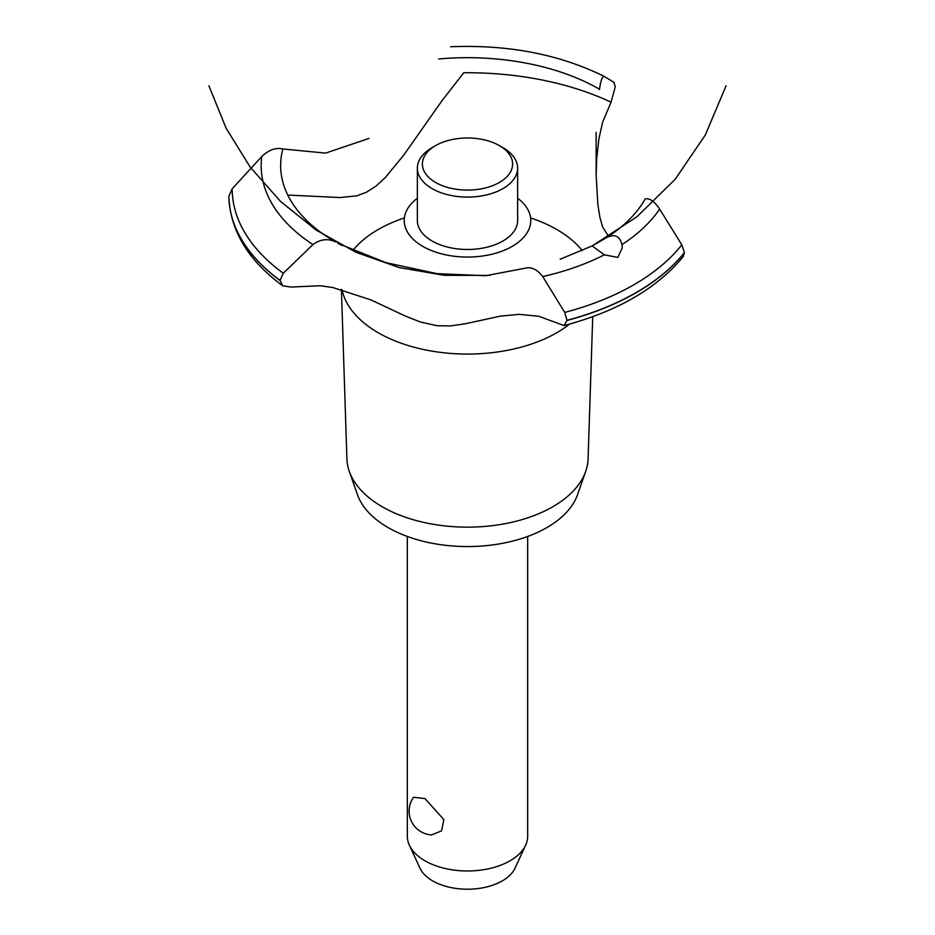<?xml version="1.0" encoding="UTF-8"?>
<svg xmlns="http://www.w3.org/2000/svg" width="935" height="935" viewBox="0 0 935 935"><rect width="100%" height="100%" fill="white"/><g stroke="black" fill="none" stroke-linecap="round" stroke-linejoin="round"><path stroke-width="1.4" d="M407.333 536.468L407.333 836.241A60.167 34.735 0 0 0 409.366 845.182A60.167 34.735 0 0 0 424.958 860.796A60.167 34.735 0 0 0 483.115 869.784A60.167 34.735 0 0 0 525.634 845.182A60.167 34.735 0 0 0 527.667 836.241L527.667 536.468M413.515 797.274L424.958 798.572L443.856 819.586L441.6 830.841L431.608 834.92A23.866 23.866 0 0 1 413.515 797.274M525.634 845.182L515.056 868.112A49.216 28.412 180 0 1 480.274 888.238A49.216 28.412 180 0 1 432.695 880.899A49.216 28.412 180 0 1 419.944 868.112L409.366 845.182M592.72 316.673L588.092 458.816A120.615 69.634 180 0 1 585.719 471.31L577.585 494.568A112.305 64.842 180 0 1 499.933 543.796A112.305 64.842 180 0 1 388.083 527.562A112.305 64.842 180 0 1 357.415 494.568L349.281 471.31A120.615 69.634 180 0 1 346.908 458.816L341.404 289.464M585.719 471.31A120.615 69.634 180 0 1 502.329 524.184A120.615 69.634 180 0 1 382.216 506.758A120.615 69.634 180 0 1 349.281 471.31M569.637 324.059A126.354 72.942 180 0 1 556.839 332.708A126.354 72.942 180 0 1 378.161 332.708A126.354 72.942 180 0 1 342.011 289.628M352.857 250.451A126.354 72.942 180 0 1 378.161 229.542A126.354 72.942 180 0 1 404.387 217.925M530.612 217.925A126.354 72.942 180 0 1 556.839 229.542A126.354 72.942 180 0 1 582.306 250.673M287.77 195.064L339.954 197.542L356.597 195.859L366.298 192.306L376.034 186.065L385.313 177.568L403.768 155.081L441.507 101.377L463.737 72.755A227.626 131.414 180 0 1 611.069 102.172L602.666 122.041L598.926 138.696L596.659 159.008L596.156 175.09L597.851 204.707L599.954 217.528L602.678 227.088L608.568 236.31M422.76 246.361A63.276 36.535 180 0 1 417.361 198.243A63.276 36.535 0 0 0 422.76 246.361A63.276 36.535 0 0 0 509.259 247.974A63.276 36.535 0 0 0 517.639 198.243A63.276 36.535 180 0 1 512.24 246.361A63.276 36.535 180 0 1 422.76 246.361M599.452 89.585L599.499 89.211A186.848 107.876 180 0 0 438.749 58.975M369.08 138.38L325.579 153.118L282.873 148.969A186.848 107.876 180 0 0 335.244 241.779L335.548 241.943M606.546 237.619C614.646 233.61 619.788 235.947 621.95 244.643L622.231 247.974L617.825 257.406L604.326 254.823L592.159 245.928L606.698 237.537A186.848 107.876 180 0 0 645.267 198.804M726.098 85.786L705.271 135.072L675.163 179.31L636.957 216.745L592.147 245.94L560.205 259.182M524.956 268.24C531.162 266.557 537.087 269.338 542.744 276.573L564.728 312.419L566.996 320.471L564.085 325.567L538.829 316.299L519.334 314.335L500.564 316.112L464.625 323.896L450.53 325.906L437.136 325.731L420.399 322.026L405.077 315.925L370.809 299.854L332.825 287.524L320.319 285.748L290.855 287.045L282.721 285.771L280.079 280.371L283.293 273.242L312.956 244.584C320.296 239.161 327.764 238.25 335.373 241.849M564.085 325.567C617.416 311.39 657.13 288.377 683.228 256.564L684.432 252.508L681.802 244.83L659.631 209.089C654.594 201.493 649.778 198.068 645.185 198.828M339.405 243.988L385.839 262.618L437.159 273.663L485.604 275.72L524.78 268.298M599.475 89.363C600.737 80.644 602.327 76.331 604.22 76.425L613.944 82.35L615.253 86.861L611.069 102.172M450.682 46.75C508.395 44.459 559.562 54.347 604.174 76.401L604.22 76.425M280.079 280.535A238.659 137.784 180 0 1 228.853 196.28L232.172 188.8L261.765 156.531C268.883 149.799 275.954 147.298 282.989 149.004M502.948 147.66L499.407 145.615L502.948 147.66A50.139 28.95 180 0 1 517.639 168.125L517.639 220.531A50.139 28.95 180 0 1 486.691 247.272A50.139 28.95 180 0 1 432.052 240.996A50.139 28.95 180 0 1 417.361 220.531L417.361 168.125A50.139 28.95 180 0 1 432.052 147.66L435.593 145.615A45.125 26.051 0 0 0 435.593 182.454A45.125 26.051 0 0 0 499.407 182.454A45.125 26.051 0 0 0 499.407 145.615A45.125 26.051 0 0 0 435.593 145.615M517.639 168.125A50.139 28.95 180 0 1 486.691 194.877A50.139 28.95 180 0 1 432.052 188.601A50.139 28.95 180 0 1 417.361 168.125M604.314 254.823A206.331 119.131 180 0 1 542.744 276.573M681.802 244.83A235.328 135.867 180 0 1 633.895 284.766A235.328 135.867 180 0 1 564.728 312.419M659.631 209.089A206.331 119.131 180 0 1 621.95 244.643M684.432 252.508A238.659 137.784 180 0 1 636.256 292.503A238.659 137.784 180 0 1 566.996 320.308M684.432 252.672A238.659 137.784 180 0 1 636.256 292.667A238.659 137.784 180 0 1 566.996 320.471M280.079 280.371A238.659 137.784 180 0 1 228.853 196.116M283.293 273.242A235.328 135.867 180 0 1 232.172 188.8M312.956 244.584A206.331 119.131 180 0 1 261.765 156.531M208.902 85.786L226.106 128.2L250.206 167.108L280.512 201.399L316.159 230.092L356.118 252.368L399.245 267.585L444.324 275.334L490.045 275.393M337.453 243.053L342.058 245.519M596.156 175.09L596.156 132.384M282.721 285.771C248.161 260.479 230.197 230.653 228.853 196.303"/></g></svg>
